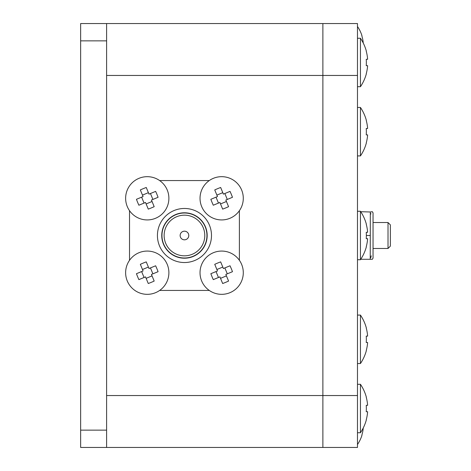 <?xml version="1.0" encoding="UTF-8"?>
<svg xmlns="http://www.w3.org/2000/svg" width="471" height="471" viewBox="0 0 471 471"><rect width="100%" height="100%" fill="white"/><g stroke="black" fill="none" stroke-linecap="round" stroke-linejoin="round"><path stroke-width="0.71" d="M106.599 23.55L322.876 23.55L322.876 75.454L357.477 75.454L357.477 23.55L322.876 23.55L322.876 447.45L80.647 447.45L80.647 23.55L106.599 23.55L106.599 447.45M357.477 75.454L357.477 395.546L106.599 395.546M357.477 395.546L357.477 447.45L322.876 447.45L322.876 75.454L106.599 75.454M370.73 257.737L371.036 256.671M371.154 256.224L371.26 255.818M370.942 213.987L370.848 213.657M370.33 211.985L372.367 211.709L373.05 212.898L373.05 258.102L372.367 259.291L370.241 259.291L370.33 211.985L360.733 211.709M366.344 235.5L370.241 235.5M360.733 259.291L370.241 259.291M180.134 235.5A4.327 4.327 0 0 0 186.622 239.244A4.327 4.327 0 0 0 186.622 231.756A4.327 4.327 0 0 0 180.134 235.5M357.477 444.512A34.607 34.607 0 0 0 361.922 435.398L361.787 435.334A34.454 34.454 0 0 0 363.235 428.157L363.235 428.157M363.147 42.843L363.235 42.843A34.454 34.454 0 0 0 361.787 35.666L361.922 35.602A34.607 34.607 0 0 0 357.477 26.488M367.621 238.703L366.238 238.703L367.621 238.703A43.138 43.138 0 0 1 366.238 246.804L366.344 246.857A43.255 43.255 0 0 1 360.445 259.721L360.445 211.279L357.477 211.279M366.238 238.703A42.419 37.963 -90 0 0 366.238 232.297L367.621 232.297A43.138 43.138 0 0 0 366.238 224.196L366.344 224.143A43.255 43.255 0 0 0 360.445 211.279L360.445 211.279M367.621 65.681L366.238 65.681L367.621 65.681A43.138 43.138 0 0 1 366.238 73.782L366.344 73.835A43.255 43.255 0 0 1 360.445 86.705L360.445 38.257L357.477 38.257M366.238 65.681A42.419 37.963 -90 0 0 366.238 59.281L367.621 59.281A43.138 43.138 0 0 0 366.238 51.18L366.344 51.127A43.255 43.255 0 0 0 360.445 38.257M367.621 134.889L366.238 134.889L367.621 134.889A43.138 43.138 0 0 1 366.238 142.99L366.344 143.043A43.255 43.255 0 0 1 360.445 155.913L360.445 107.465L357.477 107.465M366.238 134.889A42.419 37.963 -90 0 0 366.238 128.489L367.621 128.489A43.138 43.138 0 0 0 366.238 120.388L366.344 120.335A43.255 43.255 0 0 0 360.445 107.465M367.621 342.511L366.238 342.511L367.621 342.511A43.138 43.138 0 0 1 366.238 350.612L366.344 350.665A43.255 43.255 0 0 1 360.445 363.535L360.445 315.087L357.477 315.087M366.238 342.511A42.419 37.963 -90 0 0 366.238 336.111L367.621 336.111A43.138 43.138 0 0 0 366.238 328.01L366.344 327.957A43.255 43.255 0 0 0 360.445 315.087L360.445 315.087M367.621 411.719L366.238 411.719L367.621 411.719A43.138 43.138 0 0 1 366.238 419.82L366.344 419.873A43.255 43.255 0 0 1 360.445 432.743L360.445 384.295L357.477 384.295M366.238 411.719A42.419 37.963 -90 0 0 366.238 405.319L367.621 405.319A43.138 43.138 0 0 0 366.238 397.218L366.344 397.165A43.255 43.255 0 0 0 360.445 384.295L360.445 384.295M388.016 222.524L388.016 248.476L390.353 246.139L390.353 224.861L388.016 222.524L373.05 222.524M139.004 178.315A21.625 21.625 0 0 1 168.7 201.141A21.625 21.625 0 0 1 134.076 215.447A21.625 21.625 0 0 1 139.004 178.315M158.073 197.296L151.438 200.04L154.182 206.669A34.183 15.255 157.6 0 1 148.265 209.112L145.521 202.483L138.892 205.221A34.183 15.255 -112.4 0 1 136.449 199.304L143.078 196.566L140.34 189.937A34.183 15.255 -22.4 0 1 146.257 187.487L148.995 194.123L155.624 191.379A34.183 15.255 67.6 0 1 158.073 197.296M213.398 252.709A21.625 21.625 0 0 1 243.101 275.541A21.625 21.625 0 0 1 208.476 289.848A21.625 21.625 0 0 1 213.398 252.709M232.468 271.696L225.839 274.434L228.576 281.063A34.183 15.255 157.6 0 1 222.659 283.513L219.922 276.877L213.292 279.621A34.183 15.255 -112.4 0 1 210.849 273.704L217.478 270.96L214.741 264.331A34.183 15.255 -22.4 0 1 220.658 261.888L223.395 268.517L230.025 265.779A34.183 15.255 67.6 0 1 232.468 271.696M139.004 252.709A21.625 21.625 0 0 1 168.7 275.541A21.625 21.625 0 0 1 134.076 289.848A21.625 21.625 0 0 1 139.004 252.709M158.073 271.696L151.438 274.434L154.182 281.063A34.183 15.255 157.6 0 1 148.265 283.513L145.521 276.877L138.892 279.621A34.183 15.255 -112.4 0 1 136.449 273.704L143.078 270.96L140.34 264.331A34.183 15.255 -22.4 0 1 146.257 261.888L148.995 268.517L155.624 265.779A34.183 15.255 67.6 0 1 158.073 271.696M213.398 178.315A21.625 21.625 0 0 1 243.101 201.141A21.625 21.625 0 0 1 208.476 215.447A21.625 21.625 0 0 1 213.398 178.315M232.468 197.296L225.839 200.04L228.576 206.669A34.183 15.255 157.6 0 1 222.659 209.112L219.922 202.483L213.292 205.221A34.183 15.255 -112.4 0 1 210.849 199.304L217.478 196.566L214.741 189.937A34.183 15.255 -22.4 0 1 220.658 187.487L223.395 194.123L230.025 191.379A34.183 15.255 67.6 0 1 232.468 197.296M164.132 235.5A20.33 20.33 0 0 0 194.623 253.104A20.33 20.33 0 0 0 194.623 217.896A20.33 20.33 0 0 0 164.132 235.5M207.169 235.5A22.708 22.708 0 0 0 173.104 215.836A22.708 22.708 0 0 0 173.104 255.164A22.708 22.708 0 0 0 207.169 235.5M157.426 235.5A27.035 27.035 0 0 1 184.461 208.465A27.035 27.035 0 0 1 211.491 235.5A27.035 27.035 0 0 1 184.461 262.535A27.035 27.035 0 0 1 157.426 235.5M206.952 235.5A22.49 22.49 0 0 1 173.21 254.982A22.49 22.49 0 0 1 173.21 216.018A22.49 22.49 0 0 1 206.952 235.5M106.599 40.853L80.647 40.853M106.599 430.147L80.647 430.147M239.392 260.322L239.392 210.678M209.277 180.564L159.64 180.564M129.525 210.678L129.525 260.322M159.64 290.436L209.277 290.436M227.293 199.433L224.85 193.516M216.024 197.166L218.467 203.083M222.795 192.663L216.878 195.106M220.522 203.937L226.439 201.494M152.898 273.834L150.449 267.917M141.624 271.567L144.067 277.484M148.394 267.063L142.477 269.506M146.128 278.337L152.045 275.894M227.293 273.834L224.85 267.917M216.024 271.567L218.467 277.484M222.795 267.063L216.878 269.506M220.522 278.337L226.439 275.894M152.898 199.433L150.449 193.516M141.624 197.166L144.067 203.083M148.394 192.663L142.477 195.106M146.128 203.937L152.045 201.494M360.445 259.721L357.477 259.721M360.445 86.705L357.477 86.705M360.445 155.913L357.477 155.913M360.445 363.535L357.477 363.535M360.445 432.743L357.477 432.743M388.016 248.476L373.05 248.476"/></g></svg>
